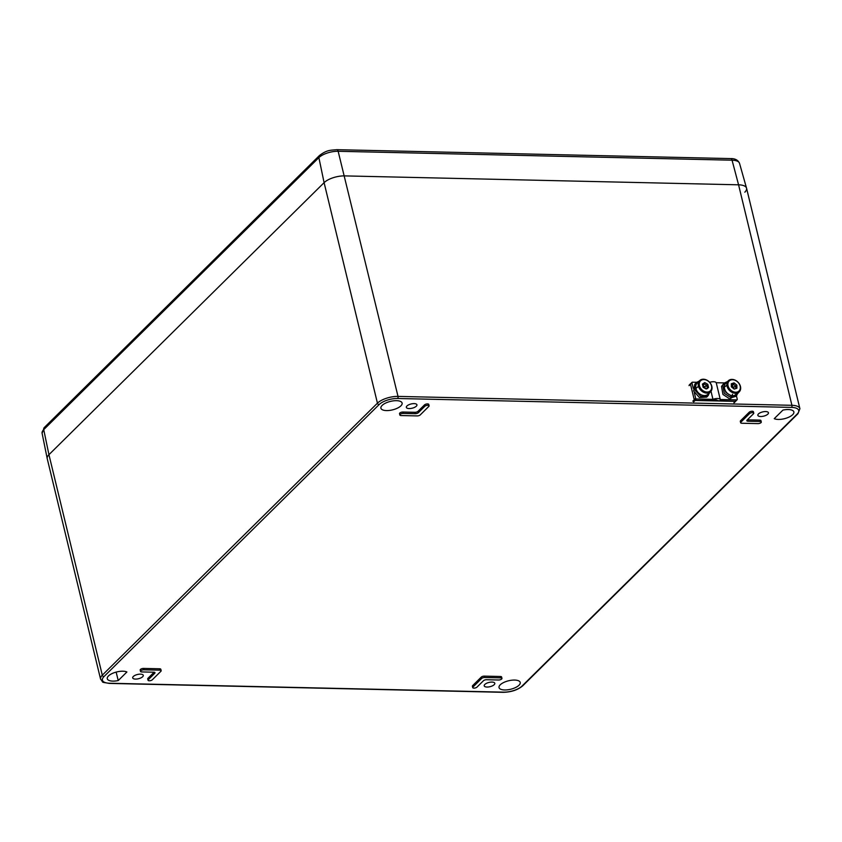 <?xml version="1.0" encoding="UTF-8"?>
<svg xmlns="http://www.w3.org/2000/svg" width="842" height="842" viewBox="0 0 842 842"><rect width="100%" height="100%" fill="white"/><g stroke="black" fill="none" stroke-linecap="round" stroke-linejoin="round"><path stroke-width="1.26" d="M427.894 405.297A2.337 0.937 166.4 0 0 424.81 406.318L418.369 412.675A2.337 0.937 -13.6 0 1 415.285 413.696L403.213 413.422A2.337 0.937 166.4 0 0 400.866 413.938A2.337 0.937 166.4 0 0 399.866 415.032A2.337 0.937 166.4 0 0 401.066 415.548L417.158 415.906A2.337 0.937 166.4 0 0 420.253 414.895L428.831 406.402A2.337 0.937 166.4 0 0 429.094 405.812A2.337 0.937 166.4 0 0 427.894 405.297M429.094 405.812L428.757 404.423A2.337 0.937 166.4 0 0 427.557 403.907A2.337 0.937 166.4 0 0 424.473 404.928L418.032 411.296A2.337 0.937 -13.6 0 1 414.948 412.306L402.876 412.033A2.337 0.937 166.4 0 0 400.529 412.559A2.337 0.937 166.4 0 0 399.529 413.643L399.866 415.032M752.58 412.643A2.337 0.937 166.4 0 0 749.485 413.654L740.907 422.137A2.337 0.937 166.4 0 0 740.644 422.737A2.337 0.937 166.4 0 0 741.844 423.252L757.947 423.61A2.337 0.937 166.4 0 0 760.284 423.094A2.337 0.937 166.4 0 0 761.284 422A2.337 0.937 166.4 0 0 760.094 421.495L748.012 421.221A2.337 0.937 -13.6 0 1 746.822 420.705A2.337 0.937 -13.6 0 1 747.075 420.116L753.516 413.748A2.337 0.937 166.4 0 0 753.769 413.148A2.337 0.937 166.4 0 0 752.58 412.643M753.769 413.148L753.432 411.759A2.337 0.937 166.4 0 0 752.243 411.254A2.337 0.937 166.4 0 0 749.159 412.264L740.571 420.758A2.337 0.937 166.4 0 0 740.307 421.347L740.644 422.737M788.28 409.538A10.904 4.368 166.4 0 0 782.923 410.096L774.24 418.663A10.904 4.368 166.4 0 0 778.271 419.442A10.904 4.368 166.4 0 0 789.207 417A10.904 4.368 166.4 0 0 793.869 411.906A10.904 4.368 166.4 0 0 788.28 409.538M396.519 400.676A10.904 4.368 166.4 0 0 385.615 403.097A10.904 4.368 166.4 0 0 380.91 408.181A10.904 4.368 166.4 0 0 386.51 410.58A10.904 4.368 166.4 0 0 397.435 408.149A10.904 4.368 166.4 0 0 402.108 403.055A10.904 4.368 166.4 0 0 396.519 400.676M514.641 680.062A10.904 4.368 166.4 0 0 503.737 682.483A10.904 4.368 166.4 0 0 499.032 687.567A10.904 4.368 166.4 0 0 504.621 689.966A10.904 4.368 166.4 0 0 515.557 687.535A10.904 4.368 166.4 0 0 520.219 682.441A10.904 4.368 166.4 0 0 514.641 680.062M122.879 671.211A10.904 4.368 166.4 0 0 111.975 673.621A10.904 4.368 166.4 0 0 107.271 678.705A10.904 4.368 166.4 0 0 112.86 681.115A10.904 4.368 166.4 0 0 118.227 680.557L126.9 671.979A10.904 4.368 166.4 0 0 122.879 671.211M116.143 672.095L118.227 680.557M760.652 416.506A5.452 2.179 -13.6 0 1 757.853 415.317A5.452 2.179 -13.6 0 1 760.2 412.769A5.452 2.179 -13.6 0 1 765.652 411.559A5.452 2.179 -13.6 0 1 768.451 412.748A5.452 2.179 -13.6 0 1 766.104 415.295A5.452 2.179 -13.6 0 1 760.652 416.506M487.002 687.04A5.452 2.179 -13.6 0 1 484.213 685.841A5.452 2.179 -13.6 0 1 486.55 683.304A5.452 2.179 -13.6 0 1 492.012 682.083A5.452 2.179 -13.6 0 1 494.801 683.283A5.452 2.179 -13.6 0 1 492.465 685.83A5.452 2.179 -13.6 0 1 487.002 687.04M135.488 679.094A5.452 2.179 -13.6 0 1 132.699 677.894A5.452 2.179 -13.6 0 1 135.036 675.347A5.452 2.179 -13.6 0 1 140.498 674.137A5.452 2.179 -13.6 0 1 143.287 675.337A5.452 2.179 -13.6 0 1 140.951 677.873A5.452 2.179 -13.6 0 1 135.488 679.094M409.138 408.559A5.452 2.179 -13.6 0 1 406.339 407.36A5.452 2.179 -13.6 0 1 408.686 404.823A5.452 2.179 -13.6 0 1 414.138 403.613A5.452 2.179 -13.6 0 1 416.937 404.802A5.452 2.179 -13.6 0 1 414.59 407.349A5.452 2.179 -13.6 0 1 409.138 408.559M761.284 422L760.947 420.611A2.337 0.937 166.4 0 0 759.758 420.105L747.675 419.832A2.337 0.937 -13.6 0 1 747.38 419.811M501.948 678.389L501.611 677A2.337 0.937 166.4 0 0 500.422 676.494L484.318 676.126A2.337 0.937 166.4 0 0 481.235 677.136L472.646 685.63A2.337 0.937 166.4 0 0 472.394 686.219L472.72 687.609A2.337 0.937 166.4 0 0 474.551 688.093A2.337 0.937 166.4 0 0 477.004 687.104L483.445 680.736A2.337 0.937 -13.6 0 1 486.529 679.726L498.611 679.999A2.337 0.937 166.4 0 0 500.948 679.483A2.337 0.937 166.4 0 0 501.948 678.389A2.337 0.937 166.4 0 0 500.748 677.873L484.655 677.515A2.337 0.937 166.4 0 0 481.571 678.526L472.983 687.019A2.337 0.937 166.4 0 0 472.72 687.609M161.169 670.685L160.833 669.295A2.337 0.937 166.4 0 0 159.633 668.78L143.54 668.422A2.337 0.937 166.4 0 0 141.193 668.937A2.337 0.937 166.4 0 0 140.193 670.032L140.53 671.421A2.337 0.937 166.4 0 0 141.73 671.927L153.802 672.2A2.337 0.937 -13.6 0 1 155.002 672.716A2.337 0.937 -13.6 0 1 154.739 673.305L148.297 679.673A2.337 0.937 166.4 0 0 148.045 680.273A2.337 0.937 166.4 0 0 149.865 680.746A2.337 0.937 166.4 0 0 152.328 679.768L160.906 671.274A2.337 0.937 166.4 0 0 161.169 670.685A2.337 0.937 166.4 0 0 159.969 670.169L143.866 669.811A2.337 0.937 166.4 0 0 141.53 670.327A2.337 0.937 166.4 0 0 140.53 671.421M154.097 672.221L147.96 678.284A2.337 0.937 166.4 0 0 147.708 678.884L148.045 680.273M103.966 676.6A1.558 1.189 -134.7 0 1 102.292 675.189A15.566 6.231 -13.6 0 0 100.577 679.157L47.226 458.648A15.566 6.231 -13.6 0 1 48.941 454.68L324.096 182.661A15.566 6.231 -13.6 0 1 344.662 175.894L738.571 184.808A15.566 6.231 -13.6 0 1 746.559 188.219L799.9 408.717A15.566 6.231 -13.6 0 0 791.922 405.307L738.571 184.808L344.662 175.894A15.566 6.231 166.4 0 0 324.096 182.661L48.941 454.68A15.566 6.231 166.4 0 0 47.205 458.553L42.1 433.272L44.247 427.589L319.392 155.57A3.115 2.379 -134.7 0 0 318.876 157.622L43.731 429.641L48.941 454.68L102.292 675.189L377.437 403.171L324.096 182.661L318.876 157.622A14.588 5.841 166.4 0 1 338.147 151.286L398.013 396.403L791.922 405.307A1.558 0.789 91.3 0 1 791.543 407.402L397.624 398.498A14.009 5.61 166.4 0 0 379.111 404.592L103.966 676.6A14.009 5.61 166.4 0 0 109.607 683.241L503.516 692.145A14.009 5.61 166.4 0 0 522.029 686.062L797.174 414.043A14.009 5.61 166.4 0 0 791.543 407.402M744.833 192.176A15.566 6.231 166.4 0 0 746.528 188.124A15.566 6.231 166.4 0 0 738.571 184.808L732.056 160.19L338.147 151.286A3.115 1.579 -88.7 0 0 336.811 149.676L730.719 158.591C735.108 158.517 738.034 160.085 739.518 163.295A14.588 5.841 166.4 0 0 732.056 160.19A3.115 1.579 -88.7 0 0 730.719 158.591M696.65 382.289L692.44 382.194A0.779 0.589 45.3 0 0 691.935 382.868A0.779 0.589 45.3 0 1 692.44 382.194L696.65 382.289L692.44 382.194A0.779 0.589 45.3 0 0 691.935 382.868L693.24 388.267M694.303 392.656L695.66 398.266A0.779 0.589 45.3 0 0 696.492 398.971L712.953 399.35A5.473 2.189 -13.6 0 1 720.278 399.508L736.75 399.887A0.779 0.589 45.3 0 0 737.245 399.203L736.403 395.687L737.245 399.203A0.779 0.589 45.3 0 1 736.75 399.887A0.779 0.589 45.3 0 0 737.245 399.203L736.403 395.687M691.935 382.868L690.503 384.289L691.935 382.868L690.503 384.289L694.229 399.676L695.66 398.266A0.779 0.589 45.3 0 0 696.492 398.971L712.953 399.35L710.995 391.235L712.953 399.35A5.473 2.189 -13.6 0 1 720.278 399.508L736.75 399.887L735.319 401.297L736.75 399.887L720.278 399.508L716.226 382.731L724.415 382.921L716.226 382.731L720.278 399.508L716.226 382.731L724.415 382.921M709.648 382.31A5.473 2.189 -13.6 0 1 716.226 382.731A5.473 2.189 -13.6 0 0 709.648 382.31A5.473 2.189 -13.6 0 1 716.226 382.731M717.195 400.224L717.721 400.897L735.319 401.297A0.779 0.589 -134.7 0 0 735.834 400.781A0.779 0.589 -134.7 0 1 735.319 401.297L736.75 399.887M717.321 400.729L717.321 400.655A2.358 0.947 -13.6 0 0 717.331 400.445A2.358 0.947 -13.6 0 0 715.889 399.929A2.358 0.947 -13.6 0 0 713.521 400.571L695.06 400.392A0.779 0.589 -134.7 0 1 694.229 399.676L695.66 398.266A0.779 0.589 45.3 0 0 696.492 398.971L712.953 399.35A5.473 2.189 -13.6 0 1 720.278 399.508M696.492 398.971L695.06 400.392A0.779 0.589 -134.7 0 1 694.229 399.676L690.503 384.289A0.779 0.589 -134.7 0 1 690.629 383.752L692.061 382.331M690.819 383.563A0.779 0.589 45.3 0 0 690.482 384.215A0.779 0.589 45.3 0 1 690.819 383.563A0.779 0.589 45.3 0 0 690.482 384.215L694.24 399.75A0.779 0.589 45.3 0 0 695.082 400.455L735.329 401.371A0.779 0.589 45.3 0 0 735.834 401.024A0.779 0.589 45.3 0 1 735.329 401.371L733.898 402.781L735.329 401.371A0.779 0.589 45.3 0 0 735.834 401.024M724.499 388.446L725.846 392.414L730.898 395.708L731.403 397.866L730.898 395.708L725.846 392.414L724.499 388.446L725.846 392.414L730.898 395.708L731.403 397.866L729.961 399.045L722.931 394.445L721.52 386.415L724.257 383.057L727.477 381.594L722.773 385.352L724.331 393.393L731.403 397.866L724.331 393.393L722.773 385.352L724.257 383.057M736.887 395.245L732.929 396.456L738.266 392.825L735.592 396.435L731.487 397.645L731.045 395.445M738.266 392.825L732.929 396.456L732.424 394.309L732.929 396.456L731.487 397.645L730.982 395.487L731.487 397.645L736.171 395.772L731.487 397.645L732.929 396.456L731.487 397.645M708.343 395.361L706.722 397.108L699.407 397.54L693.608 390.962L694.787 384.247L699.144 381.121L696.334 382.552L694.755 389.878L700.66 396.372L707.922 395.782L709.564 392.709L707.922 395.782L700.66 396.372L694.755 389.878L695.881 383.015M739.234 391.877L736.729 394.351A7.788 5.947 -134.7 0 1 729.098 394.593A7.788 5.947 -134.7 0 1 724.341 387.141L727.888 384.478A7.01 5.347 -134.7 0 1 733.971 379.921A7.01 5.347 -134.7 0 1 740.339 387.488A7.01 5.347 -134.7 0 1 734.256 392.035A7.01 5.347 -134.7 0 1 727.888 384.478A7.01 5.347 -134.7 0 1 733.971 379.921A7.01 5.347 -134.7 0 1 740.339 387.488A7.01 5.347 -134.7 0 1 734.256 392.035A7.01 5.347 -134.7 0 1 727.888 384.478A7.01 5.347 -134.7 0 1 733.971 379.921A7.01 5.347 -134.7 0 1 740.339 387.488L740.665 388.015A7.788 5.947 -134.7 0 1 739.234 391.877A7.788 5.947 -134.7 0 1 731.603 392.119A7.788 5.947 -134.7 0 1 726.846 384.657A7.788 5.947 -134.7 0 1 728.288 380.795A7.788 5.947 -134.7 0 1 735.908 380.552A7.788 5.947 -134.7 0 1 740.665 388.015A7.788 5.947 -134.7 0 1 733.919 393.067A7.788 5.947 -134.7 0 1 726.846 384.657A7.788 5.947 -134.7 0 1 733.592 379.605A7.788 5.947 -134.7 0 1 740.665 388.015A7.788 5.947 -134.7 0 1 733.919 393.067A7.788 5.947 -134.7 0 1 726.846 384.657A7.788 5.947 -134.7 0 1 733.592 379.605A7.788 5.947 -134.7 0 1 740.665 388.015L740.339 387.488A7.01 5.347 -134.7 0 1 734.256 392.035A7.01 5.347 -134.7 0 1 727.888 384.478L724.341 387.141A7.788 5.947 -134.7 0 1 725.783 383.278L728.288 380.795M736.845 385.099L734.045 382.878L731.309 383.763L731.382 386.867L734.192 389.088L736.918 388.204L736.845 385.099L734.045 382.878L731.309 383.763L731.382 386.867L734.192 389.088L736.918 388.204L736.845 385.099L734.045 382.878L731.309 383.763L731.382 386.867L734.192 389.088L736.918 388.204L736.845 385.099L733.687 387.309L732.287 386.194L734.045 382.878L732.972 383.931L735.771 386.162L736.845 385.099L735.771 386.162L735.824 388.562L735.771 386.162L733.687 387.309L732.287 386.194L731.382 386.489L732.287 386.194L734.045 382.878M710.595 391.698L708.09 394.172A7.788 5.947 -134.7 0 1 701.154 394.782A7.788 5.947 -134.7 0 1 695.881 388.394L699.418 385.583A7.01 5.347 -134.7 0 1 704.049 379.563A7.01 5.347 -134.7 0 1 711.532 386.025A7.01 5.347 -134.7 0 1 706.901 392.046A7.01 5.347 -134.7 0 1 699.418 385.583A7.01 5.347 -134.7 0 1 704.049 379.563A7.01 5.347 -134.7 0 1 711.532 386.025A7.01 5.347 -134.7 0 1 706.901 392.046A7.01 5.347 -134.7 0 1 699.418 385.583A7.01 5.347 -134.7 0 1 704.049 379.563A7.01 5.347 -134.7 0 1 711.532 386.025L711.848 386.404A7.788 5.947 -134.7 0 1 710.595 391.698A7.788 5.947 -134.7 0 1 703.659 392.309A7.788 5.947 -134.7 0 1 698.386 385.92A7.788 5.947 -134.7 0 1 699.639 380.626A7.788 5.947 -134.7 0 1 706.575 380.005A7.788 5.947 -134.7 0 1 711.848 386.404A7.788 5.947 -134.7 0 1 706.712 393.088A7.788 5.947 -134.7 0 1 698.386 385.92A7.788 5.947 -134.7 0 1 703.533 379.226A7.788 5.947 -134.7 0 1 711.848 386.404A7.788 5.947 -134.7 0 1 706.712 393.088A7.788 5.947 -134.7 0 1 698.386 385.92A7.788 5.947 -134.7 0 1 703.533 379.226A7.788 5.947 -134.7 0 1 711.848 386.404L711.532 386.025A7.01 5.347 -134.7 0 1 706.901 392.046A7.01 5.347 -134.7 0 1 699.418 385.583L695.881 388.394A7.788 5.947 -134.7 0 1 697.144 383.099L699.639 380.626M707.796 384.299L704.743 382.605L702.417 384.11L703.154 387.309L706.206 389.004L708.532 387.499L707.796 384.299L704.743 382.605L702.417 384.11L703.154 387.309L706.206 389.004L708.532 387.499L707.796 384.299L704.743 382.605L702.417 384.11L703.154 387.309L706.206 389.004L708.532 387.499L707.796 384.299L704.849 386.825L703.323 385.973L703.67 383.668L704.743 382.605L703.67 383.668L706.722 385.362L707.796 384.299L706.722 385.362L707.385 388.246L706.722 385.362L704.849 386.825L702.902 386.236L704.743 382.605M707.459 388.562L705.186 388.436L707.459 388.562L705.217 388.425L704.849 386.825L703.323 385.973L703.67 383.668L706.722 385.362L704.849 386.825L705.217 388.425L704.849 386.825M710.995 391.235L712.953 399.35M717.721 400.897L735.319 401.297L717.321 400.655A2.358 0.947 -13.6 0 0 716.121 399.929A2.358 0.947 -13.6 0 0 713.521 400.571L695.06 400.392L713.521 400.571A2.358 0.947 -13.6 0 1 716.121 399.929A2.358 0.947 -13.6 0 1 717.321 400.655L717.721 400.897M690.503 384.289A0.779 0.589 -134.7 0 1 691.008 383.605A0.779 0.589 -134.7 0 0 690.503 384.289L694.229 399.676L695.66 398.266M695.06 400.392A0.779 0.589 -134.7 0 1 694.229 399.676M735.329 401.371L695.082 400.455L693.65 401.876L695.082 400.455A0.779 0.589 45.3 0 1 694.24 399.75L692.808 401.16L694.24 399.75L690.482 384.215L689.051 385.636L690.482 384.215L694.24 399.75A0.779 0.589 45.3 0 0 695.082 400.455L735.329 401.371L733.898 402.781M731.403 397.866L729.961 399.045L722.931 394.445L721.52 386.415L723.667 383.699L721.52 386.415L722.931 394.445L729.961 399.045L731.403 397.866L724.331 393.393L722.773 385.352L727.477 381.594M732.424 394.309L732.929 396.456M707.743 395.929L706.722 397.108L699.407 397.54L693.608 390.962L695.345 383.699L693.608 390.962L699.407 397.54L706.722 397.108L707.743 395.929M709.564 392.709L707.922 395.782L700.66 396.372L694.755 389.878L696.334 382.552L699.144 381.121M724.341 387.141A7.788 5.947 -134.7 0 1 727.278 382.289A7.788 5.947 -134.7 0 0 724.341 387.141A7.788 5.947 -134.7 0 0 730.109 395.108A7.788 5.947 -134.7 0 0 737.729 392.867A7.788 5.947 -134.7 0 1 730.109 395.108A7.788 5.947 -134.7 0 1 724.341 387.141M731.33 384.468L732.972 383.931L731.33 384.468L732.972 383.931L735.771 386.162L733.687 387.309L732.287 386.194L732.972 383.931L735.771 386.162L735.824 388.562M733.719 388.72L733.687 387.309M695.881 388.394A7.788 5.947 -134.7 0 1 698.639 382.11A7.788 5.947 -134.7 0 0 695.881 388.394A7.788 5.947 -134.7 0 0 702.186 395.193A7.788 5.947 -134.7 0 0 709.09 392.688A7.788 5.947 -134.7 0 1 702.186 395.193A7.788 5.947 -134.7 0 1 695.881 388.394M702.491 384.426L703.67 383.668L702.491 384.426L703.67 383.668L706.722 385.362L707.385 388.246M424.81 406.318L424.473 404.928M749.485 413.654L749.159 412.264M379.111 404.592A1.558 1.189 -134.7 0 1 377.437 403.171A15.566 6.231 -13.6 0 1 398.013 396.403A1.558 0.789 91.3 0 1 397.624 398.498M109.607 683.241A1.558 0.789 91.3 0 1 109.228 683.409C99.851 681.652 104.271 683.315 100.577 679.157M799.9 408.717L797.932 413.759A1.558 1.189 -134.7 0 1 797.174 414.043M503.516 692.145A1.558 0.789 91.3 0 1 503.148 692.324L109.228 683.409M797.932 413.759L522.787 685.777A1.558 1.189 -134.7 0 1 522.029 686.062M740.907 422.137L740.571 420.758M760.094 421.495L759.758 420.105M748.012 421.221L747.675 419.832M472.983 687.019L472.646 685.63M500.748 677.873L500.422 676.494M484.655 677.515L484.318 676.126M481.571 678.526L481.235 677.136M418.369 412.675L418.032 411.296M415.285 413.696L414.948 412.306M403.213 413.422L402.876 412.033M143.866 669.811L143.54 668.422M154.739 673.305L154.496 672.305M148.297 679.673L147.96 678.284M159.969 670.169L159.633 668.78M44.247 427.589A3.115 2.379 -134.7 0 0 43.731 429.641A14.588 5.841 166.4 0 0 42.1 433.272M690.482 384.215L689.051 385.636M694.24 399.75L692.808 401.16M695.082 400.455L693.65 401.876M732.287 386.194L731.382 386.489M503.148 692.324C511.231 692.145 517.777 689.966 522.787 685.777M739.518 163.295L746.528 188.124M336.811 149.676C330.717 150.35 327.17 149.623 319.392 155.57M737.129 399.74L735.697 401.16M690.608 383.678L689.177 385.089M735.708 401.224L734.277 402.644"/></g></svg>
